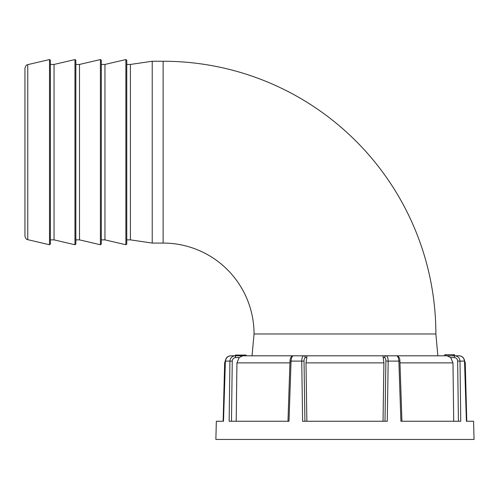 <?xml version="1.0" encoding="UTF-8"?>
<svg xmlns="http://www.w3.org/2000/svg" width="499" height="499" viewBox="0 0 499 499"><rect width="100%" height="100%" fill="white"/><g stroke="black" fill="none" stroke-linecap="round" stroke-linejoin="round"><path stroke-width="0.75" d="M254.047 333.981A90.912 90.912 0 0 0 163.136 243.069L163.136 61.246A272.735 272.735 0 0 1 435.87 333.981L254.047 333.981L252.045 355.799M435.87 333.981L437.866 355.799M50.405 60.273L50.405 244.042L49.513 244.753L49.513 59.562L50.405 60.273M75.86 60.273L75.86 244.042L74.969 244.753L74.969 59.562L75.86 60.273M101.316 60.273L101.316 244.042L100.424 244.753L100.424 59.562L101.316 60.273M126.771 60.273L126.771 244.042L125.879 244.753L125.879 59.562L126.771 60.273M27.763 239.676C27.32 239.127 26.335 240.537 24.95 236.133L24.95 68.182C26.335 63.778 27.32 65.188 27.763 64.639L27.763 239.676L49.513 244.753M130.407 64.446L130.407 239.869L152.226 243.069L152.226 61.246L130.407 64.446L126.771 64.446M101.316 64.446L104.952 64.446L104.952 239.869L125.879 244.753M75.86 64.446L79.497 64.446L79.497 239.869L100.424 244.753M50.405 64.446L54.042 64.446L54.042 239.869L74.969 244.753M386.257 355.799L396.618 355.799C397.921 356.249 398.67 358.014 398.863 361.108L388.185 361.108L387.28 421.256L302.631 421.256L301.733 361.108C301.814 358.014 302.456 356.249 303.654 355.799L386.257 355.799C387.455 356.249 388.097 358.014 388.185 361.108L385.883 361.108C385.827 358.981 385.39 357.802 384.579 357.571A1.815 1.678 -90 0 1 386.257 355.799M393.337 355.799L459.317 355.799C462.361 356.249 464.058 358.014 464.419 361.108L459.997 361.108L460.764 421.256L400.909 421.256L398.863 361.108L399.911 361.095C399.949 358.151 398.851 356.38 396.618 355.799M251.134 355.799L246.076 355.799L246.076 355.076L244.922 355.076L244.922 355.799M306.866 421.256L305.999 362.879L306.835 357.571L305.332 357.571A1.815 1.678 90 0 0 303.654 355.799L293.293 355.799C291.99 356.249 291.241 358.014 291.048 361.108L289.002 421.256L229.147 421.256L229.92 361.108L225.492 361.108C225.854 358.014 227.556 356.249 230.594 355.799L296.581 355.799M438.777 355.799L382.976 355.799L383.912 362.879L305.999 362.879M306.835 357.571L306.935 355.799L258.276 355.799M445.994 354.714L445.994 355.799L453.423 355.799L453.423 354.714L444.734 354.714L444.734 355.799M230.594 355.799C227.519 356.13 225.779 357.895 225.386 361.095L223.502 421.256L216.341 421.256L215.861 439.438L474.05 439.438L473.576 421.256L466.409 421.256L464.525 361.095C464.132 357.895 462.392 356.13 459.317 355.799M464.525 361.095L466.409 421.256L466.777 421.256L465.249 362.879L464.588 362.879M458.431 421.256L457.652 361.108C457.408 358.981 456.304 357.802 454.333 357.571L450.709 357.571L452.98 362.879L399.973 362.879M453.71 421.256L452.98 362.879M305.332 357.571C304.521 357.802 304.091 358.981 304.028 361.108L304.914 421.256M383.045 421.256L383.912 362.879M236.202 421.256L236.938 362.879L239.202 357.571L235.584 357.571C233.613 357.802 232.503 358.981 232.26 361.108L231.48 421.256M225.386 361.095L223.502 421.256L223.134 421.256L224.662 362.879L225.804 359.161L227.687 356.76M242.813 355.799L239.202 357.571M450.709 357.571L447.104 355.799M232.26 361.108L229.92 361.108C230.232 358.014 231.892 356.249 234.886 355.799A1.815 0.699 90 0 1 235.584 357.571M454.333 357.571A1.815 0.699 90 0 1 455.026 355.799C458.026 356.249 459.679 358.014 459.997 361.108L457.652 361.108M235.341 355.799L235.341 355.076L244.922 355.076M236.314 355.799L236.314 355.076M237.667 355.799L237.667 355.076M454.527 355.799L454.527 354.714L453.423 354.714M304.028 361.108L290 361.095L287.973 421.243M384.579 357.571L383.082 357.571M385.003 421.256L385.883 361.108M289.944 362.879L236.938 362.879M225.33 362.879L224.662 362.879M104.952 64.446L125.879 59.562M79.497 64.446L100.424 59.562M54.042 64.446L74.969 59.562M27.763 64.639L49.513 59.562M163.136 61.246L152.226 61.246M163.136 243.069L152.226 243.069M50.405 239.869L54.042 239.869M75.86 239.869L79.497 239.869M101.316 239.869L104.952 239.869M126.771 239.869L130.407 239.869M465.249 362.879L464.114 359.161M401.938 421.243L399.911 361.095M293.293 355.799C291.198 356.217 290.1 357.983 290 361.095M454.489 354.714L454.489 355.799"/></g></svg>
